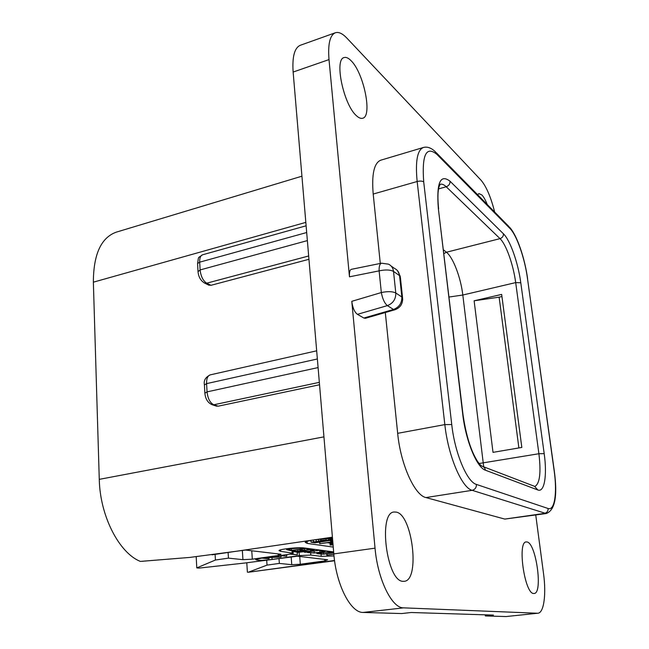 <?xml version="1.0" encoding="UTF-8"?>
<svg xmlns="http://www.w3.org/2000/svg" width="649" height="649" viewBox="0 0 649 649"><rect width="100%" height="100%" fill="white"/><g stroke="black" fill="none" stroke-linecap="round" stroke-linejoin="round"><path stroke-width="0.97" d="M506.082 616.55L537.916 613.224L506.082 616.55L485.33 615.95L493.443 615.09L411.15 612.502L401.731 613.548L363.124 612.437C350.711 612.981 336.101 584.627 333.821 553.905L375.041 548.162L351.782 301.331C352.634 307.821 354.516 312.161 357.437 314.343L363.854 318.026L365.395 318.286L394.941 309.751C400.076 307.853 402.648 304.146 402.664 298.637L401.845 296.982C401.942 303.091 399.159 307.245 393.505 309.451L363.854 318.026M349.47 276.815C349.219 272.028 349.933 269.522 351.604 269.278L381.507 263.194C379.779 263.762 378.984 266.317 379.121 270.868L349.47 276.815L329.011 59.594C327.802 44.124 329.911 35.176 335.322 32.766C338.632 31.712 342.477 33.488 346.858 38.088L481.006 180.179C486.288 186.385 490.847 197.012 494.676 212.069M535.75 515.046L543.529 573.594C546.377 594.135 543.967 612.891 537.916 613.224M537.445 613.24L403.556 607.853C391.907 608.3 377.686 579.37 375.041 548.162M436.874 154.34C426.15 145.644 421.761 154.851 423.708 181.947L451.745 424.535C454.803 452.994 467.053 482.077 476.415 484.422L548.089 508.5C554.708 511.039 557.329 492.68 554.132 470.622L527.459 278.34C524.798 258.399 516.718 235.076 509.984 228.505L436.874 154.34L435.317 151.72C431.196 147.81 427.196 146.406 423.302 147.51C417.283 150.081 415.23 161.414 417.161 181.509L444.841 424.608C448.159 455.947 461.764 487.91 472.139 490.32L546.15 513.546L504.8 519.086L425.939 497.564C414.638 495.374 400.538 464.14 397.667 433.329L385.311 312.526M380.29 263.445L373.199 194.051C371.569 174.24 374.075 162.956 380.72 160.206L423.302 147.51M477.599 194.708L478.905 193.58L481.874 194.951C483.675 196.858 485.476 200.046 487.261 204.532M526.996 541.972C536.05 542.84 543.172 593.446 534.127 593.494L533.705 593.502C524.619 594.03 517.115 541.461 526.234 541.931L526.996 541.972M396.158 512.102C412.407 514.227 420.39 580.498 404.205 581.317L403.086 581.334C386.601 581.739 377.888 512.085 394.162 512.012L396.158 512.102M351.012 60.641C363.773 72.761 372.648 116.382 362.702 118.24C360.941 118.775 358.881 117.956 356.52 115.773C343.775 105.219 333.967 59.237 344.1 57.574C346.087 56.958 348.383 57.972 351.012 60.641M381.507 263.194L388.475 264.159C391.379 265.555 393.059 267.972 393.521 271.42C390.252 269.716 385.457 269.53 379.121 270.868L381.328 292.545C387.696 291.239 392.523 291.393 395.793 292.999L401.845 296.982L399.565 275.638L393.521 271.42L395.793 292.999C395.89 299.173 393.075 303.375 387.364 305.622L393.505 309.451L394.941 309.751M391.12 266.033L394.551 268.451C397.431 269.838 399.103 272.231 399.565 275.638L400.384 277.383L402.558 297.704M333.821 553.905L293.137 72.047C292.115 56.739 294.5 47.823 300.3 45.284L335.322 32.766M485.201 614.83L485.33 615.95M334.584 560.752L248.178 572.272L267.031 565.117L279.346 563.413L291.75 564.695L300.309 564.249L324.857 560.89L327.648 559.771L297.453 556.193L245.127 562.991L199.073 568.094L196.785 567.899L215.427 560.022L228.448 558.148L242.929 559.649L252.315 559.178L278.291 555.495L280.936 554.238L245.5 550.044L189.768 557.426L140.338 561.417C119.083 552.964 99.954 515.85 99.273 479.351L93.359 282.177C93.464 254.367 101.066 237.704 116.163 232.188L301.931 176.187M196.785 567.899L196.201 556.745M247.391 572.199L246.79 562.805M308.948 259.3L210.982 285.309L208.345 284.919M319.543 384.752L218.161 406.185L216.085 405.99M333.245 547.091L307.253 543.408L305.16 542.321C305.979 541.469 309.281 540.601 315.089 539.725L332.507 538.272M310.66 553.053L310.814 555.041L299.376 555.609L272.109 559.446C262.521 560.533 257.045 560.582 255.69 559.608L261.117 558.254L288.732 554.335L293.186 553.216L280.644 551.334L278.989 550.579C279.476 549.086 298.678 547.083 304.121 547.959L333.651 551.901M310.814 555.041L321.247 556.331L334.016 555.958M278.291 555.495L278.178 553.913M252.315 559.178L251.763 550.782M242.929 559.649L242.353 550.498M228.448 558.148L228.115 552.583M215.427 560.022L215.103 554.408M329.984 543.108L327.485 542.734M330.657 544.998L332.085 544.998L330.657 544.998L330.43 542.313M332.945 543.464L331.817 543.627L332.961 543.716M331.509 538.297L331.72 540.893L330.39 541.047L332.759 541.315M332.734 541.006L331.72 540.893M332.799 541.777L319.697 543.7L332.815 541.964M320.874 540.447L318.675 541.282L311.058 542.231L314.862 542.815L330.163 540.503L326.147 540.057L320.874 540.447L320.76 539.027M329.416 538.378L329.587 540.398M314.092 541.737L320.728 541.704L314.473 542.613L312.477 542.231L314.092 541.737M321.644 540.552L328.54 540.568L321.88 541.542L319.86 541.055L321.644 540.552M314.4 541.696L314.473 542.613M321.799 540.528L321.88 541.542M267.031 565.117L266.707 560.42M324.857 560.89L324.735 559.422M300.309 564.249L299.716 556.461M291.75 564.695L291.182 557.077M279.346 563.413L279.013 558.781M297.234 552.469L304.357 551.666M297.153 552.112L293.064 551.561M333.846 554.157L326.828 555.155L333.862 554.311M333.643 551.901L321.588 552.567L316.939 553.646L323.316 554.173L333.732 552.843M322.237 552.648L328.151 552.072L333.383 552.518L323.616 554.011L318.197 553.581L322.237 552.648M320.46 550.141L320.168 550.766L323.81 551.309L319.884 552.315L314.254 552.843L307.488 552.542L314.027 552.997L320.525 552.396L325.092 551.236L320.501 550.628M320.111 550.101L320.16 550.701M307.707 551.942L307.748 552.445M308.251 551.861L308.291 552.396M308.673 551.804L308.721 552.388M313.718 549.581L310.571 551.188L299.903 551.682L311.098 551.285L305.265 552.283L319.381 550.287L311.65 551.212L314.595 549.589L313.694 549.241M299.854 551.115L299.903 551.682M300.098 551.082L300.138 551.618M300.706 550.993L300.755 551.585M310.449 549.606L310.571 551.188M307.415 548.843L311.025 549.354L304.624 550.263L300.276 549.922L303.513 550.425L297.972 551.212L293.275 551.017L298.11 551.407L312.461 549.338L307.415 548.843L307.375 548.397M293.226 550.336L293.275 551.017M293.259 550.336L293.307 550.96M294.33 550.182L294.378 550.855M297.859 549.671L297.972 551.212M300.779 549.257L300.828 549.914M304.503 548.721L304.624 550.263M290.549 548.632L286.598 549.662L290.809 550.644L306.287 548.47L299.968 547.91L290.517 548.267M291.32 548.713L299.254 548.089L304.673 548.519L291.49 550.409L287.888 549.622L291.32 548.713M291.369 548.705L291.49 550.409M279.962 555.576L286.396 556.258L281.171 555.406M290.03 554.132L296.942 554.749L291.036 553.946M261.977 558.132L268.637 558.732L263.113 557.97M273.846 556.444L278.802 557.012L266.025 557.556M264.565 557.767L280.863 557.045L274.998 556.282M483.708 466.826L462.81 295.027C460.798 277.634 453.205 257.548 446.431 252.234L443.47 249.8M521.828 447.445L493.013 452.353L474.119 300.795L501.661 294.411L521.828 447.445M518.884 447.948L499.13 297.169L474.119 300.795M501.937 296.52L499.13 297.169M357.437 314.343L387.364 305.622C384.565 303.31 382.553 298.954 381.328 292.545L351.782 301.331M293.137 72.047L329.011 59.594M363.124 612.437L403.556 607.853M93.359 282.177L305.833 222.38M99.273 479.351L323.94 436.866M198.026 271.647L200.119 269.935L199.681 262.172C199.551 258.018 200.525 255.552 202.593 254.781C197.199 258.716 198.943 255.82 197.564 263.543L199.681 262.172L306.685 232.529M197.588 263.908L198.002 271.29C198.456 276.896 200.703 280.847 204.743 283.142L206.707 283.191C203.048 280.774 200.849 276.36 200.119 269.935L307.366 240.601M204.021 282.786L209.027 285.26M210.982 285.309L206.707 283.191L308.664 255.982M204.873 393.18L207.063 391.874L318.091 367.577M218.161 406.185L213.797 404.773C210.065 402.924 207.818 398.624 207.063 391.874L206.593 383.624L317.361 358.978M211.663 404.554L213.797 404.773L319.34 382.35M204.411 384.954L206.593 383.624C206.471 378.651 207.672 375.739 210.203 374.879L316.671 350.817M334.543 560.476L248.178 572.272M212.004 554.822L332.41 537.185M307.091 541.363L307.253 543.408M329.96 542.377L330.195 545.103M331.185 542.199L331.412 544.933M331.866 543.651L331.98 544.941M331.915 543.659L332.028 544.957M331.744 542.118L331.866 543.602M332.353 542.029L332.475 543.489M330.211 538.346L330.438 541.023M330.844 538.321L331.063 540.909M319.665 542.053L319.795 543.659M319.843 542.029L319.973 543.627M326.025 538.573L326.147 540.057M328.313 538.435L328.459 540.203M329.911 538.354L330.09 540.471M310.993 540.414L311.131 542.166M313.28 540.009L313.41 541.631M316.12 539.579L316.258 541.347M313.142 541.899L313.191 542.467M321.109 540.633L321.174 541.444M320.565 540.739L320.622 541.371M299.116 552.202L299.376 555.609M272.109 559.446L271.963 557.45M291.993 550.603L292.155 552.753M280.644 551.334L280.538 549.865M321.077 554.246L321.247 556.331M326.812 553.913L326.918 555.13M326.974 553.897L327.08 555.098M317.183 552.786L317.239 553.459M328.435 551.204L328.491 551.91M333.042 552.258L333.083 552.697M329.116 552.039L329.238 553.467M323.486 552.477L323.616 554.011M319.154 553.191L319.211 553.97M307.448 551.975L307.488 552.518L307.448 551.975M308.835 551.78L308.883 552.461M309.013 551.755L309.086 552.632M309.76 551.65L309.849 552.786M314.108 551.033L314.254 552.843M319.697 550.044L319.884 552.315M323.551 551.017L323.591 551.472M313.305 549.192L313.345 549.654M304.657 551.561L304.706 552.194M311.609 549.443L311.698 550.498M306.831 548.324L306.88 548.932M293.648 550.279L293.697 550.879M299.7 549.411L299.741 550.011M300.236 549.338L300.276 549.922M286.582 548.721L286.647 549.606M288.172 549.403L288.213 549.971M289.121 549.103L289.203 550.165M292.545 553.556L292.585 554.051M297.145 552.072L297.339 554.627M286.655 554.627L286.769 556.144M280.952 555.763L281.041 556.972M268.962 557.58L269.027 558.619M479.108 463.516L538.905 453.732C541.144 472.65 539.814 483.546 534.914 486.434M449.067 297.031L462.81 295.027L515.687 282.599L538.905 453.732L544.187 453.627C547.261 475.165 544.495 492.794 537.826 489.971L485.411 470.201C476.869 467.702 465.641 440.501 462.721 414.135L438.343 208.475C436.371 182.775 440.273 173.705 450.057 181.249C450.114 183.927 448.832 185.76 446.212 186.758L500.014 238.637L446.431 252.234L443.916 253.589M438.61 208.816C437.02 192.891 438.716 187.894 439.17 186.425L440.241 184.267C442.01 183.805 443.997 184.641 446.212 186.758L438.562 188.9M450.057 181.249L503.437 233.802C503.51 236.187 502.367 237.802 500.014 238.637C506.115 244.275 513.383 264.897 515.687 282.599L520.79 282.777L544.187 453.627M503.437 233.802C510.179 240.179 518.202 263.113 520.79 282.777M527.459 278.34L554.262 470.703M509.984 228.505L508.589 226.209L436.315 152.742M423.708 181.947C422.28 180.957 420.09 180.811 417.161 181.509L373.199 194.051M451.745 424.535L444.841 424.608L397.667 433.329M476.415 484.422C476.496 487.577 475.068 489.541 472.139 490.32L425.939 497.564M548.089 508.5C548.186 511.136 546.985 512.767 544.487 513.391L504.8 519.086M554.132 470.622L554.278 470.841C557.734 496.136 555.033 510.374 546.15 513.546M537.826 489.971L534.565 486.336L483.026 466.566M485.411 470.201C485.038 468.034 483.838 466.663 481.809 466.096C480.503 464.716 481.996 467.321 477.486 461.301C470.866 450.868 466.039 435.301 463.005 414.606L462.721 414.135M438.343 208.475L462.972 414.322M400.279 276.393L397.561 270.738M202.593 254.781L306.117 225.803M216.701 406.193L212.328 404.781C207.867 402.964 205.376 399.013 204.857 392.921L204.394 384.687C203.559 380.525 205.498 377.247 210.203 374.879M332.077 544.973L331.972 543.659M330.154 545.136L329.927 542.386M331.817 543.627L331.696 542.126M330.39 541.047L330.163 538.346M319.697 543.7L319.568 542.069M318.594 541.055L318.448 539.278M330.163 540.495L329.984 538.354M311.058 542.231L310.912 540.43M292.975 550.376L293.178 553.029M326.828 555.155L326.723 553.922M316.939 553.646L316.874 552.81M320.103 550.733L320.054 550.092M304.405 552.267L304.349 551.569M306.831 548.957L306.782 548.316M299.684 550.044L299.635 549.419M286.598 549.662L286.525 548.73M297.396 554.644L297.21 552.088M286.809 556.152L286.696 554.627M281.098 556.996L281.017 555.771M269.092 558.635L269.019 557.572M527.588 278.51C524.781 258.31 517.123 235.303 509.473 227.109"/></g></svg>
